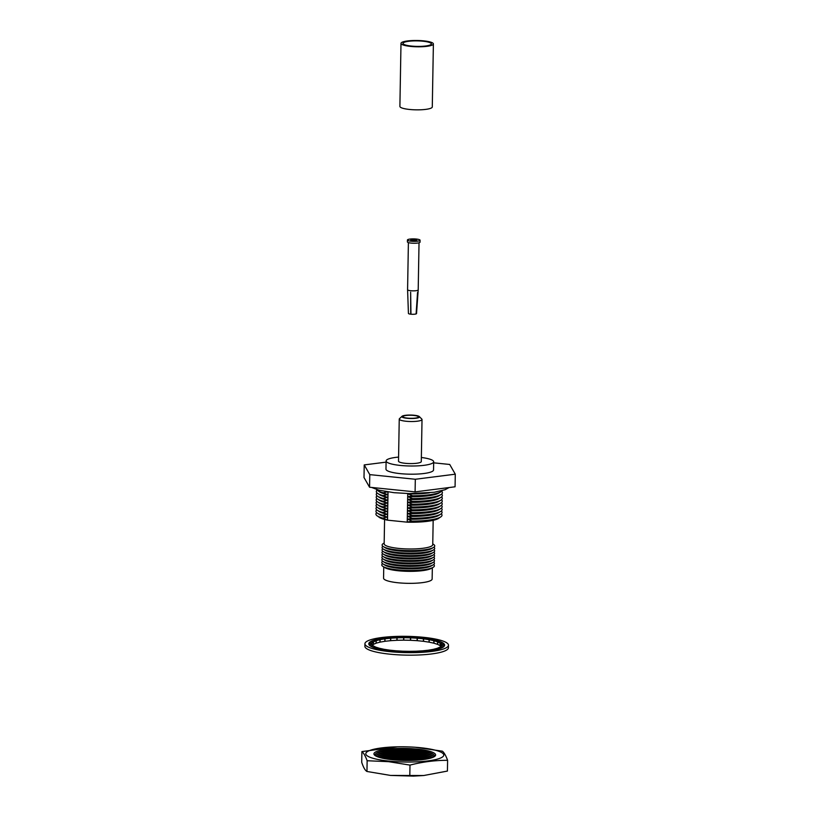 <?xml version="1.0" encoding="UTF-8"?>
<svg xmlns="http://www.w3.org/2000/svg" width="817" height="817" viewBox="0 0 817 817"><rect width="100%" height="100%" fill="white"/><g stroke="black" fill="none" stroke-linecap="round" stroke-linejoin="round"><path stroke-width="1.23" d="M387.615 491.814L383.153 492.794L387.564 494.622L383.102 495.602L387.524 497.441L383.05 498.411L387.472 500.249L382.999 501.23L387.421 503.058L382.948 504.038L387.37 505.876L382.907 506.846L387.319 508.685L382.856 509.665L387.268 511.493L382.805 512.473L387.227 514.312L382.754 515.282L387.176 517.12A30.995 6.036 -179 0 1 379.313 514.434L377.362 513.137A33.058 6.444 -179 0 1 376.79 509.849M387.176 517.12L382.703 518.101A33.058 6.444 -179 0 1 377.311 515.946A33.058 6.444 -179 0 1 376.739 512.657M387.227 514.312A30.995 6.036 -179 0 1 379.364 511.626L377.413 510.329A33.058 6.444 -179 0 1 376.841 507.03M382.754 515.282A33.058 6.444 -179 0 1 377.362 513.137M387.268 511.493A30.995 6.036 -179 0 1 379.415 508.807L377.464 507.51A33.058 6.444 -179 0 1 376.882 504.222M382.805 512.473A33.058 6.444 -179 0 1 377.413 510.329M387.319 508.685A30.995 6.036 -179 0 1 379.456 505.999L377.505 504.702A33.058 6.444 -179 0 1 376.933 501.413M382.856 509.665A33.058 6.444 -179 0 1 377.464 507.51M387.37 505.876A30.995 6.036 -179 0 1 379.507 503.19L377.556 501.893A33.058 6.444 -179 0 1 376.984 498.595M382.907 506.846A33.058 6.444 -179 0 1 377.505 504.702M387.421 503.058A30.995 6.036 -179 0 1 379.558 500.382L377.607 499.075A33.058 6.444 -179 0 1 377.035 495.786M382.948 504.038A33.058 6.444 -179 0 1 377.556 501.893M387.472 500.249A30.995 6.036 -179 0 1 379.609 497.563L377.658 496.266A33.058 6.444 -179 0 1 377.086 492.978M382.999 501.23A33.058 6.444 -179 0 1 377.607 499.075M387.524 497.441A30.995 6.036 -179 0 1 379.66 494.755L377.709 493.458A33.058 6.444 -179 0 1 377.127 490.159M383.05 498.411A33.058 6.444 -179 0 1 377.658 496.266M387.564 494.622A30.995 6.036 -179 0 1 379.701 491.946L377.75 490.639A33.058 6.444 -179 0 1 376.576 489.506M383.102 495.602A33.058 6.444 -179 0 1 377.709 493.458M383.153 492.794A33.058 6.444 -179 0 1 377.75 490.639M407.734 493.55L407.234 522.083L412.115 521.093L407.703 519.214L412.166 518.284L407.744 516.395L412.217 515.466L407.795 513.587L412.268 512.657L407.846 510.778L412.319 509.849L407.897 507.96L412.36 507.03L407.949 505.151L412.411 504.222L407.989 502.343L412.462 501.413L408.04 499.524L412.514 498.595L408.091 496.716L412.565 495.786L408.143 493.907L409.879 493.591M382.703 518.101L387.534 520.082L388.034 491.957M429.517 492.825A30.995 6.036 -179 0 1 408.143 493.907M442.222 490.649A33.058 6.444 -179 0 1 440.996 491.742A33.058 6.444 -179 0 1 412.565 495.786M440.996 491.742L439.005 492.978A30.995 6.036 -179 0 1 408.091 496.716M441.64 491.293A33.058 6.444 -179 0 1 440.945 494.561A33.058 6.444 -179 0 1 412.514 498.595M440.945 494.561L438.954 495.786A30.995 6.036 -179 0 1 408.04 499.524M441.588 494.101A33.058 6.444 -179 0 1 440.904 497.369A33.058 6.444 -179 0 1 412.462 501.413M440.904 497.369L438.903 498.605A30.995 6.036 -179 0 1 407.989 502.343M441.537 496.91A33.058 6.444 -179 0 1 440.853 500.178A33.058 6.444 -179 0 1 412.411 504.222M440.853 500.178L438.862 501.413A30.995 6.036 -179 0 1 407.949 505.151M441.486 499.728A33.058 6.444 -179 0 1 440.802 502.996A33.058 6.444 -179 0 1 412.36 507.03M440.802 502.996L438.811 504.222A30.995 6.036 -179 0 1 407.897 507.96M441.446 502.537A33.058 6.444 -179 0 1 440.751 505.805A33.058 6.444 -179 0 1 412.319 509.849M440.751 505.805L438.76 507.04A30.995 6.036 -179 0 1 407.846 510.778M441.394 505.345A33.058 6.444 -179 0 1 440.7 508.613A33.058 6.444 -179 0 1 412.268 512.657M440.7 508.613L438.709 509.849A30.995 6.036 -179 0 1 407.795 513.587M441.343 508.164A33.058 6.444 -179 0 1 440.659 511.432A33.058 6.444 -179 0 1 412.217 515.466M440.659 511.432L438.658 512.657A30.995 6.036 -179 0 1 407.744 516.395M441.292 510.972A33.058 6.444 -179 0 1 440.608 514.24A33.058 6.444 -179 0 1 412.166 518.284M440.608 514.24L438.606 515.466A30.995 6.036 -179 0 1 407.703 519.214M441.241 513.781A33.058 6.444 -179 0 1 440.557 517.049A33.058 6.444 -179 0 1 412.115 521.093M432.336 567.784L432.142 579.018A24.296 4.739 -179 0 1 398.134 582.776A24.296 4.739 -179 0 1 383.561 578.17L383.755 566.937M407.152 418.294A8.813 1.716 1 0 0 416.21 418.212A8.813 1.716 1 0 0 419.325 416.588A8.813 1.716 1 0 0 414.199 415.261A8.813 1.716 1 0 0 402.046 416.292A8.813 1.716 1 0 0 407.152 418.294M419.325 416.588L421.797 419.06A11.387 2.216 -179 0 1 422.021 419.499A11.387 2.216 -179 0 1 406.08 421.255A11.387 2.216 -179 0 1 399.247 419.101A11.387 2.216 -179 0 1 399.482 418.661L402.046 416.292M413.81 415.434A7.843 1.532 1 0 0 402.832 416.639A7.843 1.532 1 0 0 407.54 418.13A7.843 1.532 1 0 0 418.518 416.915A7.843 1.532 1 0 0 413.81 415.434M399.247 419.101L398.512 461.156A11.387 2.216 1 0 0 405.344 463.321A11.387 2.216 1 0 0 421.286 461.554L422.021 419.499M421.358 457.489A23.795 4.636 -179 0 1 433.684 461.768L433.541 469.959A23.795 4.636 -179 0 1 400.238 473.635A23.795 4.636 -179 0 1 385.971 469.132L386.114 460.941A23.795 4.636 -179 0 1 398.584 457.091M433.684 461.768A23.795 4.636 -179 0 1 400.381 465.445A23.795 4.636 -179 0 1 386.114 460.941M378.659 516.844A30.862 6.015 -179 0 0 387.472 520.163L407.295 522.175A30.862 6.015 -179 0 0 439.178 517.907M433.664 462.83L449.718 464.464L455.283 474.187L455.069 486.789L415.097 491.875L369.57 487.238L364.004 477.516L364.229 464.914L386.094 462.136M455.283 474.187L415.312 479.262L369.784 474.626L364.229 464.914M415.097 491.875L415.312 479.262M369.57 487.238L369.784 474.626M387.472 520.163L387.963 491.957M407.795 493.55L407.295 522.175M432.744 544.592A24.296 4.739 -179 0 1 432.744 544.653A24.296 4.739 -179 0 1 398.737 548.411A24.296 4.739 -179 0 1 384.153 543.805A24.296 4.739 -179 0 1 384.153 543.744M432.755 543.897L433.449 544.326A26.307 5.127 -179 0 1 433.388 547.523A26.307 5.127 -179 0 1 397.91 550.015A26.307 5.127 -179 0 1 383.408 546.655A26.307 5.127 -179 0 1 383.469 543.448L384.174 543.05M383.408 546.655L385.277 547.809A24.326 4.739 1 0 0 398.686 550.913A24.326 4.739 1 0 0 431.488 548.615L433.388 547.523M433.929 547.176A26.307 5.127 -179 0 1 433.347 550.004A26.307 5.127 -179 0 1 397.869 552.496A26.307 5.127 -179 0 1 383.367 549.136A26.307 5.127 -179 0 1 382.887 546.287M383.367 549.136L385.236 550.29A24.326 4.739 1 0 0 398.635 553.395A24.326 4.739 1 0 0 431.437 551.097L433.347 550.004M433.888 549.657A26.307 5.127 -179 0 1 433.306 552.486A26.307 5.127 -179 0 1 397.818 554.978A26.307 5.127 -179 0 1 383.326 551.618A26.307 5.127 -179 0 1 382.836 548.769M383.326 551.618L385.195 552.772A24.326 4.739 1 0 0 398.594 555.877A24.326 4.739 1 0 0 431.396 553.579L433.306 552.486M433.847 552.139A26.307 5.127 -179 0 1 433.265 554.968A26.307 5.127 -179 0 1 397.777 557.46A26.307 5.127 -179 0 1 383.275 554.1A26.307 5.127 -179 0 1 382.795 551.25M383.275 554.1L385.144 555.254A24.326 4.739 1 0 0 398.553 558.358A24.326 4.739 1 0 0 431.356 556.06L433.265 554.968M433.796 554.62A26.307 5.127 -179 0 1 433.214 557.449A26.307 5.127 -179 0 1 397.736 559.941A26.307 5.127 -179 0 1 383.234 556.581A26.307 5.127 -179 0 1 382.754 553.732M383.234 556.581L385.103 557.735A24.326 4.739 1 0 0 398.512 560.84A24.326 4.739 1 0 0 431.315 558.542L433.214 557.449M433.756 557.102A26.307 5.127 -179 0 1 433.173 559.931A26.307 5.127 -179 0 1 397.695 562.423A26.307 5.127 -179 0 1 383.193 559.063A26.307 5.127 -179 0 1 382.713 556.214M383.193 559.063L385.062 560.217A24.326 4.739 1 0 0 398.461 563.322A24.326 4.739 1 0 0 431.264 561.024L433.173 559.931M433.715 559.584A26.307 5.127 -179 0 1 433.133 562.413A26.307 5.127 -179 0 1 397.644 564.904A26.307 5.127 -179 0 1 383.153 561.545A26.307 5.127 -179 0 1 382.662 558.695M383.153 561.545L385.021 562.699A24.326 4.739 1 0 0 398.42 565.803A24.326 4.739 1 0 0 431.223 563.505L433.133 562.413M433.674 562.065A26.307 5.127 -179 0 1 433.092 564.904A26.307 5.127 -179 0 1 397.603 567.386A26.307 5.127 -179 0 1 383.102 564.026A26.307 5.127 -179 0 1 382.622 561.177M383.102 564.026L384.981 565.18A24.326 4.739 1 0 0 398.379 568.285A24.326 4.739 1 0 0 431.182 565.987L433.092 564.904M433.623 564.547A26.307 5.127 -179 0 1 433.041 567.386L431.11 568.479A24.296 4.739 -179 0 1 398.349 570.777A24.296 4.739 -179 0 1 384.95 567.672L383.061 566.508A26.307 5.127 -179 0 1 382.581 563.659M433.041 567.386A26.307 5.127 -179 0 1 397.562 569.868A26.307 5.127 -179 0 1 383.061 566.508M411.523 46.079A14.175 2.757 -179 0 1 403.016 43.393A14.175 2.757 -179 0 1 422.859 41.207A14.175 2.757 -179 0 1 431.356 43.893A14.175 2.757 -179 0 1 411.523 46.079M433.388 43.924L432.285 106.966A16.197 3.156 -179 0 1 409.613 109.468A16.197 3.156 -179 0 1 399.891 106.404L400.994 43.362A16.197 3.156 -179 0 1 423.666 40.86A16.197 3.156 -179 0 1 433.388 43.924A16.197 3.156 -179 0 1 410.716 46.426A16.197 3.156 -179 0 1 400.994 43.362M410.971 239.841A3.033 0.592 -179 0 1 414.382 239.565A3.033 0.592 -179 0 1 416.793 240.178A3.033 0.592 -179 0 1 416.537 240.412A3.033 0.592 -179 0 1 413.136 240.698A3.033 0.592 -179 0 1 410.726 240.075A3.033 0.592 -179 0 1 410.971 239.841M416.119 313.84L417.548 292.476L416.108 313.902A4.054 0.786 -179 0 1 410.961 314.208L410.634 292.18L410.716 314.177A4.054 0.786 -179 0 1 408.429 313.432L407.581 289.739A5.311 1.031 1 0 0 407.581 289.739A5.311 1.031 1 0 0 411.829 290.811A5.311 1.031 1 0 0 417.763 290.311A5.311 1.031 1 0 0 418.202 289.923A5.311 1.031 1 0 0 418.202 289.912L419.029 242.772M420.081 240.239L420.05 242.128A6.332 1.236 -179 0 1 419.529 242.608A6.332 1.236 -179 0 1 412.422 243.2A6.332 1.236 -179 0 1 407.397 241.903L407.428 240.014A6.332 1.236 -179 0 1 407.959 239.534A6.332 1.236 -179 0 1 415.056 238.942A6.332 1.236 -179 0 1 420.081 240.239A6.332 1.236 -179 0 1 419.56 240.719A6.332 1.236 -179 0 1 412.452 241.311A6.332 1.236 -179 0 1 407.428 240.014M418.202 289.923L416.527 313.575A4.054 0.786 -179 0 1 416.251 313.851M389.188 761.117A39.002 7.598 1 0 0 440.516 758.053A39.002 7.598 1 0 0 420.377 747.708A39.002 7.598 1 0 0 412.432 747.085A39.002 7.598 1 0 0 397.399 746.82A39.002 7.598 1 0 0 366.026 752.917A39.002 7.598 1 0 0 389.188 761.117M447.604 760.321L447.42 771.064L423.717 775.527L390.516 775.425L366.956 771.473L367.139 760.739L388.586 761.669L409.991 765.1C422.573 761.863 435.114 760.27 447.604 760.321C445.888 755.623 444.142 752.58 442.375 751.18L415.179 747.259M419.295 759.963A30.862 6.015 1 0 0 416.936 759.698A30.862 6.015 1 0 0 390.077 759.453A30.862 6.015 -179 0 1 416.936 759.698A30.862 6.015 -179 0 1 419.305 759.963M411.257 760.402A29.667 5.78 1 0 0 398.104 760.167M383.745 758.452A30.862 6.015 -179 0 1 416.966 757.931A30.862 6.015 1 0 0 383.755 758.462M421.725 759.718A29.667 5.78 1 0 0 416.476 759.054A29.667 5.78 1 0 0 387.656 759.126M416.997 756.164A30.862 6.015 1 0 0 379.752 757.502A30.862 6.015 -179 0 1 416.997 756.164A30.862 6.015 -179 0 1 429.691 758.38A30.862 6.015 1 0 0 416.997 756.164M426.974 758.962A29.667 5.78 1 0 0 416.507 757.288A29.667 5.78 1 0 0 382.438 758.186M417.027 754.397A30.862 6.015 1 0 0 377.035 756.573A30.862 6.015 -179 0 1 417.027 754.397A30.862 6.015 -179 0 1 432.438 757.543A30.862 6.015 1 0 0 417.027 754.397M430.416 758.186A29.667 5.78 1 0 0 416.537 755.521A29.667 5.78 1 0 0 379.027 757.288M417.058 752.631A30.862 6.015 1 0 0 375.728 755.398A30.862 6.015 -179 0 1 417.058 752.631A30.862 6.015 -179 0 1 433.786 756.409A30.862 6.015 1 0 0 417.058 752.631M432.724 757.43A29.667 5.78 1 0 0 416.568 753.764A29.667 5.78 1 0 0 376.749 756.45M417.089 750.874A30.862 6.015 1 0 0 375.759 753.631A30.862 6.015 -179 0 1 417.089 750.874A30.862 6.015 -179 0 1 433.817 754.642A30.862 6.015 1 0 0 417.089 750.874M434.072 756.726A29.667 5.78 1 0 0 433.296 756.011A29.667 5.78 1 0 0 416.599 751.997A29.667 5.78 1 0 0 376.239 755.01A29.667 5.78 1 0 0 375.432 755.705M417.119 749.107A30.862 6.015 1 0 0 384.787 749.495A30.862 6.015 1 0 0 374.891 755.398A30.862 6.015 1 0 0 392.446 759.718A30.862 6.015 1 0 0 434.613 756.44A30.862 6.015 1 0 0 417.119 749.107M433.95 756.859A29.667 5.78 1 0 0 433.327 754.244A29.667 5.78 1 0 0 416.629 750.231A29.667 5.78 1 0 0 376.269 753.243A29.667 5.78 1 0 0 375.554 755.848M409.807 775.844L409.991 765.1M366.956 771.473C365.168 770.502 363.422 767.459 361.717 762.332L361.9 751.589C363.677 752.998 365.424 756.052 367.139 760.739M397.399 746.82L361.9 751.589M425.657 759.187A30.862 6.015 1 0 0 416.966 757.931A30.862 6.015 -179 0 1 425.657 759.187M417.793 637.628L417.13 638.2L410.665 637.822L411.319 637.25A37.929 7.394 -179 0 1 417.793 637.628L417.783 638.026M410.502 637.219L410.451 637.811L403.833 637.679L403.884 637.086A37.929 7.394 -179 0 1 410.502 637.219L410.461 639.691A37.929 7.394 -179 0 1 410.634 639.721M396.551 637.648L396.562 637.209A37.929 7.394 -179 0 1 403.067 637.086L403.618 637.689L397.103 637.811L397.062 640.283L403.578 640.16L403.618 637.689M389.627 637.914L389.627 637.617A37.929 7.394 -179 0 1 395.775 637.24L396.899 637.822L390.74 638.189L390.7 640.671L396.858 640.303L396.899 637.822M383.347 638.516L383.347 638.291A37.929 7.394 -179 0 1 388.902 637.679L390.567 638.21L385.001 638.823L384.95 641.294L390.526 640.691L390.567 638.21M377.965 639.394L377.965 639.2A37.929 7.394 -179 0 1 382.713 638.383L384.848 638.843L380.089 639.66L380.038 642.142L384.807 641.325L384.848 638.843M373.686 640.487L373.696 640.314A37.929 7.394 -179 0 1 377.444 639.313L379.976 639.701L376.198 640.691L376.157 643.173L379.936 642.172L379.976 639.701M370.683 641.753L370.683 641.59A37.929 7.394 -179 0 1 373.298 640.446L376.126 640.732L373.481 641.876L373.44 644.347L376.086 643.214L376.126 640.732M369.059 643.132L369.059 642.979A37.929 7.394 -179 0 1 370.438 641.733L373.451 641.917L372.041 643.153L371.929 644.531M368.773 643.837A37.929 7.394 -179 0 1 368.967 643.132L372.052 643.193L372.031 644.572M424.656 638.302L423.42 638.823L417.354 638.21L418.57 637.689A37.929 7.394 -179 0 1 421.868 637.985A37.929 7.394 -179 0 1 444.622 645.144A37.929 7.394 -179 0 1 391.537 651.006A37.929 7.394 -179 0 1 368.773 643.816A37.929 7.394 -179 0 1 421.868 637.965A37.929 7.394 -179 0 1 424.656 638.302L424.646 638.577M448.482 645.205L448.441 647.728A41.79 8.139 -179 0 1 389.954 654.182A41.79 8.139 -179 0 1 364.882 646.278L364.923 643.755A41.79 8.139 -179 0 1 423.41 637.301A41.79 8.139 -179 0 1 448.482 645.205A41.79 8.139 -179 0 1 389.995 651.67A41.79 8.139 -179 0 1 364.923 643.755M430.825 639.211L429.068 639.67L423.625 638.843L425.371 638.383A37.929 7.394 -179 0 1 430.825 639.211L430.825 639.425M436.074 640.324L433.847 640.702L429.252 639.701L431.447 639.323A37.929 7.394 -179 0 1 436.074 640.324L436.064 640.508M440.189 641.6L437.585 641.876L434.011 640.732L436.584 640.457A37.929 7.394 -179 0 1 440.189 641.6L440.179 641.774M443.018 642.989L440.138 643.163L437.728 641.917L440.567 641.743A37.929 7.394 -179 0 1 443.018 642.989L443.008 643.153M444.448 644.429L441.415 644.49L440.24 643.204L443.243 643.142A37.929 7.394 -179 0 1 444.448 644.429L444.448 644.593M444.417 645.879L441.343 645.818L441.466 644.531L444.519 644.593A37.929 7.394 -179 0 1 444.622 645.154M442.681 647.421L439.924 647.146L437.279 648.279L440.046 648.565M444.325 646.043L441.364 645.859L439.944 647.095L442.926 647.278M440.24 643.204L440.812 646.349M441.394 645.287L441.415 644.49M437.728 641.917L437.677 644.388L440.097 645.634L440.138 643.163M434.011 640.732L433.97 643.214L437.544 644.358L437.585 641.876M429.252 639.701L429.211 642.172L433.807 643.183L433.847 640.702M423.625 638.843L423.584 641.325L429.017 642.152L429.068 639.67M417.354 638.21L417.313 640.681L423.38 641.304L423.42 638.823M410.665 637.822L410.624 640.293L417.089 640.671L417.13 638.2M403.833 637.679L403.782 640.16L410.4 640.293L410.451 637.811M410.461 639.691L410.4 640.293M396.562 637.209L397.103 637.811M389.627 637.617L390.74 638.189M383.347 638.291L385.001 638.823M377.965 639.2L380.089 639.66M373.696 640.314L376.198 640.691M370.683 641.59L373.481 641.876M369.059 642.979L372.041 643.153M372.552 645.144L373.41 644.388L373.451 641.917M368.896 644.419L371.929 644.48M368.967 644.582L371.99 644.521L373.155 645.859L370.193 645.869M372.889 647.258L375.677 647.146M370.418 646.022L373.257 645.859L375.677 647.095M376.892 648.545L379.384 648.341M373.267 647.411L375.81 647.135L379.384 648.279M382.019 649.678L384.143 649.392M377.393 648.678L379.558 648.31L384.143 649.321M388.095 650.608L389.77 650.281M382.632 649.791L384.337 649.341L389.77 650.169M394.877 651.302L396.041 651.006M388.79 650.7L389.985 650.189L396.051 650.802M402.107 651.741L402.73 651.2L402.72 651.762M395.632 651.363L396.265 650.812L402.73 651.2M409.521 651.905L409.572 651.333L409.562 651.905M402.904 651.772L402.955 651.2L409.572 651.333M416.813 651.772L416.302 651.21L409.787 651.323L410.308 651.905M409.777 651.905L409.787 651.323M423.727 651.374L422.655 650.822L416.496 651.19L417.579 651.741M429.997 650.71L428.404 650.199L422.828 650.802L424.442 651.312M435.369 649.801L433.316 649.352L428.547 650.169L430.62 650.618M439.658 648.688L437.207 648.32L433.429 649.311L435.89 649.689M438.402 518.376L440.557 517.049M379.415 517.345L377.311 515.946M432.744 544.714L433.173 520.327M449.074 487.555L445.03 489.73L434.184 492.263L409.409 493.58L394.008 492.692L378.914 490.169L371.664 487.453M384.153 543.867L384.582 519.479M407.581 289.729L408.398 242.588M390.516 775.425L413.361 776.109L423.717 775.527M412.432 747.085L413.198 747.126"/></g></svg>
